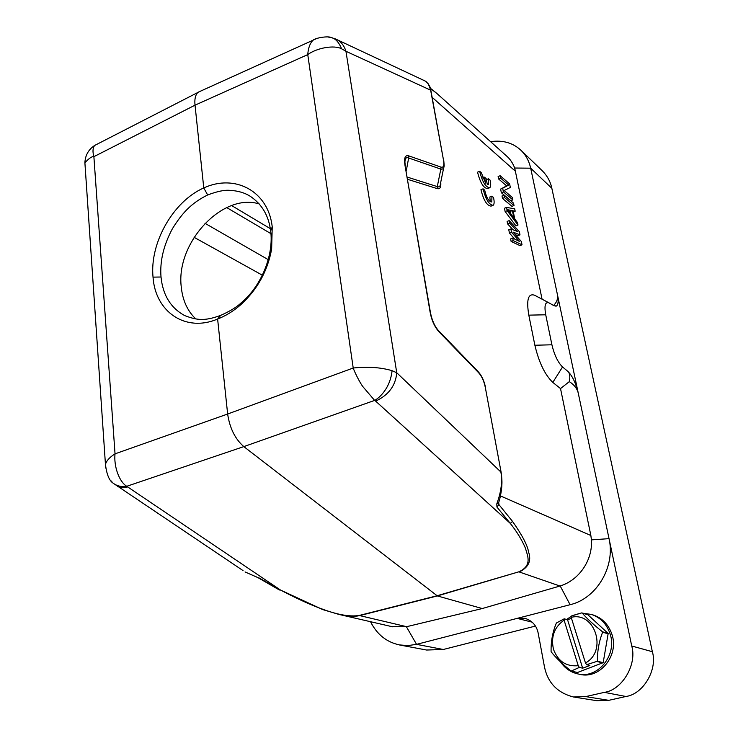 <?xml version="1.0" encoding="UTF-8"?>
<svg xmlns="http://www.w3.org/2000/svg" width="738" height="738" viewBox="0 0 738 738"><rect width="100%" height="100%" fill="white"/><g stroke="black" fill="none" stroke-linecap="round" stroke-linejoin="round"><path stroke-width="1.11" d="M195.773 318.927C187.47 310.984 182.646 300.403 181.29 287.193C175.524 243.18 222.267 192.387 259.222 203.937M207.646 194.97C190.699 203.356 181.871 213.605 172.406 228.715C163.522 245.385 159.731 261.483 161.022 277.008C162.84 295.172 170.764 308.041 184.795 315.633C196.76 320.117 204.223 321.39 220.644 315.394C230.09 311.187 236.99 306.953 241.335 302.7C262.11 285.394 273.872 254.047 270.643 230.939C268.761 215.828 262.036 204.325 250.468 196.428C244.85 192.812 238.079 190.791 230.173 190.395C224.896 189.767 217.387 191.29 207.646 194.97L203.771 187.932C234.933 173.605 268.263 190.939 272.23 226.889L271.639 249.057C267.59 271.261 257.119 289.969 240.247 305.181C233.07 311.362 225.524 315.975 217.618 319.028L227.645 414.018C229.73 428.132 235.118 438.999 243.808 446.61L437.376 595.935L482.255 608.546L560.188 585.954C578.74 580.363 592.798 560.502 591.442 539.875L609.034 538.648L578.26 393.16C575.834 383.087 572.356 375.826 567.845 371.371L562.54 366.961C557.9 362.386 554.367 354.996 551.913 344.784L545.723 314.794C544.137 305.661 545.207 301.667 548.915 302.82L554.081 305.763L556.59 305.956C558.352 304.48 558.611 300.606 557.365 294.333L530.687 168.19L514.7 168.024C512.698 162.932 510.05 158.984 506.757 156.17L436.868 93.449L430.411 88.431M577.457 673.812L579.413 674.255C599.726 679.809 619.616 655.196 611.793 633.97C608.416 624.44 602.3 618.14 593.435 615.068L591.535 614.459C600.418 617.549 606.553 623.859 609.929 633.416C617.761 654.698 597.817 679.384 577.457 673.812C570.446 672.124 564.81 668.176 560.566 661.958M566.563 619.486L571.304 616.331M573.454 615.308L578.878 613.675M583.011 613.241L591.535 614.459M608.306 633.877L602.632 632.189C599.025 641.387 597.291 651.064 597.439 661.23L586.59 664.698L589.874 665.482L582.66 668.185L579.348 667.41L571.157 671.073L577.457 672.493L603.177 662.659L608.177 633.481L587.918 614.791L581.756 612.891L571.332 616.018L571.194 617.355L585.474 662.973C607.789 651.017 594.874 611.258 571.194 617.355M571.48 618.269L567.577 619.791L564.238 618.795L556.369 623.029C552.661 631.885 550.899 641.359 551.092 651.47L551.212 651.866C555.779 657.687 562.421 664.089 571.157 671.073M608.177 633.481L602.503 631.793C593.804 624.911 587.014 618.638 582.134 612.964M597.439 661.23L603.177 662.659M602.918 662.982L597.18 661.552M571.535 671.156L577.457 672.493M564.238 618.795L564.09 620.132C554.183 627.235 550.668 637.023 553.537 649.477C558.057 661.386 566.295 666.792 578.241 665.694L564.09 620.132M578.241 665.694L579.348 667.41M582.66 668.185L567.577 619.791M586.59 664.698L585.474 662.973M535.447 626.064L443.298 649.486L426.61 650.03L399.507 644.966M443.298 649.486L416.555 644.357L570.096 604.708C596.682 598.573 615.603 566.498 609.034 538.648L631.737 645.999L652.364 651.719L551.849 188.319C550.493 181.677 547.282 175.819 542.218 170.718L520.936 150.229M652.364 651.719C657.779 669.569 643.167 694.274 625.907 696.487L608.758 700.334L596.756 700.685L573.417 696.976C557.448 692.825 547.799 682.816 544.478 666.949L538.187 633.167C536.664 625.658 532.264 620.713 524.976 618.315L517.163 618.379L532.209 622.18M391.989 626.654L406.407 626.737L416.555 644.357L407.883 645.593L399.516 644.92C386.62 642.189 376.961 634.459 370.531 621.71M490.558 141.641C502.864 139.943 512.975 142.821 520.899 150.257C525.724 154.823 528.98 160.801 530.687 168.19L551.849 188.319M631.737 645.999C637.235 664.449 622.097 690.048 604.348 692.364L585.732 696.598L573.417 696.976M482.255 608.546L406.407 626.737M542.07 299.194L514.7 168.024M553.546 305.458C556.895 302.211 558.159 298.503 557.365 294.333L578.26 393.16C577.217 388.668 574.238 384.821 569.321 381.629C570.28 376.546 569.782 373.124 567.845 371.371M500.465 495.927L590.861 535.502L560.52 388.575L569.321 381.629M590.861 535.502L591.442 539.875M498.713 502.329L498.916 504.589L512.541 521.425C522.218 535.207 527.578 545.447 528.611 552.144C531.591 560.871 528.473 567.485 519.257 571.968L559.957 586.027M512.541 521.425L510.29 523.399C516.794 531.563 521.821 539.764 525.345 547.983C527.578 555.797 532.55 565.557 518.952 571.784L437.376 595.935L359.517 615.64C354.231 616.811 347.377 616.405 338.945 614.422L322.681 609.579L280.56 590.077C297.423 598.915 311.491 605.298 322.764 609.237C337.709 614.809 349.84 616.894 359.175 615.474L406.629 626.682M560.52 388.575L552.817 382.404C544.921 374.849 538.943 362.469 534.875 345.246L528.814 315.144C526.268 299.812 528.177 293.171 534.543 295.2L535.041 295.468M440.743 182.24C441.186 187.277 439.986 189.389 437.117 188.587L407.625 179.325M513.067 229.786L507.606 223.928L507.107 221.437L509.192 220.625L519.331 231.612L519.995 234.896L517.928 235.699L515.29 234.629M519.995 234.896L513.03 232.064L521.342 241.501L522.015 244.804L519.939 245.597L511.12 241.437L510.613 238.918L512.716 238.116L519.487 241.4L511.535 232.267L510.862 228.928L517.467 231.483L509.69 223.116L509.192 220.625M514.672 239.066L509.441 233.07L508.777 229.739L510.862 228.928M513.334 211.926L515.17 211.206L513.113 210.837L514.764 219.001L517.495 222.599L517.993 225.053L515.936 225.856L505.124 211.538L504.469 208.245L506.536 207.424L507.2 210.717L505.124 211.538M514.017 205.542L511.969 206.345L502.495 198.43L502.006 195.976L504.072 195.155L513.528 203.116L514.017 205.542L504.561 197.599L504.072 195.155M512.864 199.897L510.825 200.708L501.351 192.729L500.622 189.076L506.665 185.884L498.593 178.965L498.113 176.548L500.161 175.718L509.607 183.873L510.336 187.461L504.146 190.496L512.375 197.48L512.864 199.897L503.417 191.898L502.679 188.245L508.703 185.072L500.641 178.135L500.161 175.718M392.081 370.67C380.743 367.358 367.792 366.472 353.216 368.013C354.305 371.491 359.517 382.072 362.681 386.417L374.636 400.411C376.057 399.895 389.867 391.057 392.081 370.67L396.74 372.755C395.633 385.67 388.594 395.125 375.633 401.112L510.29 523.399L496.96 507.061L498.916 504.589L498.51 502.929M279.425 590.013L257.977 577.651L245.053 571.941L258.014 577.642M328.106 37.029L331.454 37.61C335.476 38.542 338.88 42.287 341.657 48.828C334.286 44.787 317.017 47.785 307.755 54.603L353.216 368.013L227.645 414.018L115.036 453.842C113.661 465.807 118.966 481.646 126.752 486.296L280.56 590.077L258.798 577.789M432.911 90.211L436.868 93.449M501.351 192.729L503.417 191.898M500.622 189.076L502.679 188.245M506.665 185.884L508.703 185.072M498.593 178.965L500.641 178.135M502.495 198.43L504.561 197.599M517.993 225.053L507.2 210.717M506.536 207.424L514.681 208.78L515.17 211.206M511.12 241.437L513.214 240.634L512.716 238.116M522.015 244.804L513.214 240.634M509.441 233.07L511.535 232.267M507.606 223.928L509.69 223.116M407.238 177.083L437.283 186.603L437.117 188.587M444.165 165.478C444.055 168.292 442.938 169.5 440.835 169.103L437.283 186.603C439.276 187.443 440.355 186.354 440.512 183.338L443.676 167.849M498.667 502.449L496.785 503.906C501.213 491.849 502.569 481.204 500.862 471.979L396.74 372.755L345.947 51.282L430.641 90.174L443.492 160.054C444.396 165.469 443.566 167.821 441.001 167.111L408.834 155.893C405.107 154.759 403.834 157.95 405.014 165.487L430.097 312.045C431.656 320.504 434.728 327.202 439.322 332.137L478.556 372.662C481.794 376.195 484.045 381.14 485.327 387.515L501.139 472.338C501.895 477.754 502.126 482.08 501.831 485.336C501.941 486.573 500.77 497.061 498.667 502.449M496.96 507.061L496.785 503.906M243.023 570.585L113.182 483.205C117.056 486.074 121.586 487.108 126.752 486.296L243.808 446.61L374.636 400.411L375.633 401.112M424.867 80.876L428.271 83.846L430.937 90.756L443.492 160.054M513.879 217.931L507.679 209.749L512.393 210.579L513.879 217.931M404.904 161.945C405.153 158.2 406.407 156.88 408.677 157.997L408.834 155.893M501.12 472.228L485.327 387.515M111.004 480.825L113.117 483.15M201.123 90.885L197.756 92.508C195.321 95.202 194.417 99.418 195.026 105.165L203.771 187.932C173.181 201.363 149.593 242.894 153.024 277.128C155.294 311.833 185.459 332.718 217.618 319.028L220.616 315.43M97.462 144.021L94.639 145.478C92.739 147.941 92.49 151.677 93.883 156.668L195.026 105.165L307.755 54.603C308.216 48.016 309.997 43.21 313.096 40.175L316.445 38.625M341.657 48.828L345.947 51.282C344.36 46.06 341.436 42.223 337.174 39.741L331.463 37.61C327.912 35.655 314.895 38.108 313.096 40.184L198.079 92.259M508.713 211.105L510.336 211.391L512.393 210.579M510.336 211.391L510.844 213.919M406.214 171.096L408.658 157.987L440.835 169.103L441.001 167.111M430.411 312.358L405.005 165.487M439.322 332.137L438.778 330.938C434.774 326.547 431.998 320.449 430.457 312.635L430.106 312.045M485.567 387.754C484.239 380.882 481.72 375.467 478.012 371.509L478.556 372.662M85.11 165.847L84.898 162.812C89.021 158.273 92.01 156.225 93.883 156.668L115.036 453.842C109.63 457.246 106.438 460.78 105.451 464.442L105.663 467.984M270.32 228.66L231.631 205.57M491.932 196.151L491.803 201.981C488.842 201.668 486.471 197.719 484.681 190.155L483.076 188.836C485.742 199.472 489.119 204.961 493.187 205.275C494.331 204.186 494.432 201.575 493.501 197.452L491.932 196.151L489.829 197L490.244 201.778M483.076 188.836L480.955 189.694C483.621 200.33 486.988 205.801 491.074 206.114L492.56 205.524M484.506 177.166L485.678 183.162L481.259 172.646L479.663 171.29C482.338 181.926 485.715 187.406 489.783 187.738C490.89 186.668 490.982 184.122 490.069 180.1L488.501 178.771L488.39 184.472L487.311 184.528L486.13 178.541L484.506 177.166L482.698 177.904M479.663 171.29L477.551 172.157C480.226 182.784 483.602 188.264 487.68 188.587L489.156 187.996M488.501 178.771L486.416 179.62L486.914 182.535M604.348 692.364L625.907 696.487M608.758 700.334L585.732 696.598M560.188 585.954L570.096 604.708M515.705 171.502L432.145 97.333M528.814 315.144L545.723 314.794M551.913 344.784L534.875 345.246M552.817 382.404L562.54 366.961M518.952 571.784L437.053 595.76L359.175 615.474M127.554 486.969L122.056 487.781L117.397 486.517M334.775 38.653L337.128 39.714M204.97 223.3L268.245 259.656M270.92 233.651L226.723 207.572M262.368 275.2L194.057 237.295M272.23 226.889L270.643 230.939M161.022 277.008L153.024 277.128M392.727 626.83L338.945 614.422M556.59 305.956L555.825 306.233M548.915 302.82L534.543 295.2M430.374 88.302L432.643 89.971M425.844 81.337L337.174 39.741M113.172 483.196C109.261 480.696 106.687 474.442 105.451 464.442L84.898 162.812C85.211 155.386 88.459 149.602 94.63 145.469L197.636 92.591M430.9 90.562C430.798 87.665 429.11 84.593 425.854 81.346M444.165 165.377L443.778 160.589M405.337 165.958L404.894 162.083M438.889 331.048L478.049 371.518M241.317 302.709L240.237 305.181M271.63 249.13L270.136 251.271"/></g></svg>
